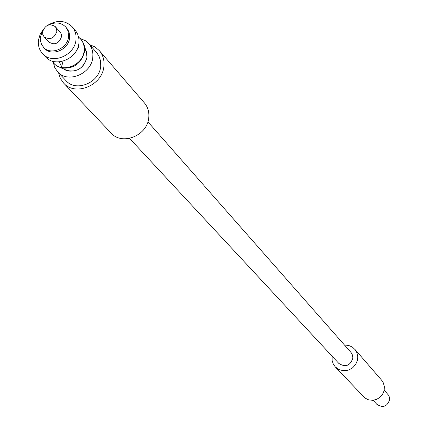 <?xml version="1.0" encoding="UTF-8"?>
<svg xmlns="http://www.w3.org/2000/svg" width="428" height="428" viewBox="0 0 428 428"><rect width="100%" height="100%" fill="white"/><g stroke="black" fill="none" stroke-linecap="round" stroke-linejoin="round"><path stroke-width="0.64" d="M43.362 29.286L40.077 34.502L38.456 40.253C37.899 45.523 39.274 49.996 42.597 53.677L45.662 56.935C55.175 68.196 77.794 58.807 78.923 43.057L78.95 39.012L77.714 34.272L75.783 30.96L72.241 26.846C65.334 20.244 57.224 19.688 47.899 25.182M42.597 53.677C52.141 64.976 74.857 55.538 75.997 39.729L76.023 35.668L75.446 32.753L73.916 29.184L72.241 26.846M42.934 30.292L40.312 37.14L40.291 40.328L41.634 44.731L44.442 48.321C51.595 56.87 68.715 49.787 69.587 37.883L69.609 34.812L68.94 31.907L67.619 29.302L65.709 26.985C61.108 22.465 55.517 21.753 48.936 24.861M43.383 47.192C50.547 55.747 67.694 48.653 68.566 36.733L68.148 31.453L67.335 29.393L65.709 26.985M42.581 31.816L42.8 34.545L44.095 36.835C49.894 40.264 54.126 38.525 56.796 31.602L56.582 28.922L55.335 26.664C49.536 23.149 45.288 24.867 42.581 31.816M44.095 36.835L48.862 42.024C54.629 45.443 58.834 43.715 61.482 36.835L61.365 34.534L60.674 32.812L55.335 26.664M58.566 72.787L60.327 78.335L63.59 83.032C75.237 96.685 102.618 85.327 103.908 66.206C104.502 60.182 102.982 54.998 99.36 50.654L95.011 46.941L89.666 44.64M63.59 83.032L111.109 133.054C122.124 145.943 147.692 135.473 148.778 117.545C149.286 111.895 147.837 107.021 144.413 102.918L99.36 50.654M53.334 62.734L54.827 67.678L57.689 71.861C67.779 83.765 91.651 73.878 92.801 57.24L92.908 54.024L92.475 50.9L91.517 47.963L90.062 45.282L87.831 42.623L85.568 40.804L80.186 38.434M63.039 61.204L61.578 66.955M57.689 71.861L65.998 80.662C75.991 92.453 99.59 82.7 100.708 66.238L100.575 60.985L98.996 56.143L96.765 52.815L88.831 43.677M64.981 69.812L63.542 68.865L68.154 71.021L65.468 70.069C76.355 72.985 83.53 68.731 86.98 57.304L86.274 51.237L86.954 54.003L85.263 49.177M86.071 50.729L85.274 49.199M147.885 121.814L350.997 352.437L352.495 355.058L352.865 358.097C350.238 365.812 345.562 367.593 338.842 363.436L129.572 138.394M344.497 345.054L348.622 345.423L352.356 347.081L355.24 349.767L356.931 352.763L357.771 356.84L357.407 360.371L355.705 364.362L352.811 367.641L349.045 369.84L346.958 370.455L342.673 370.627L338.628 369.401L335.279 366.903L333.203 363.912L332.107 360.419L332.144 356.23M354.807 349.232L381.648 380.219L383.108 382.354L384.403 386.698L384.119 390.662L382.546 394.391L379.85 397.446L376.335 399.495L372.376 400.303L368.428 399.784L364.913 398.003L335.279 366.903M384.226 390.17L388.645 395.338L389.528 397.553L389.667 399.554C387.308 406.589 383.055 408.189 376.902 404.364L373.088 400.255M59.208 61.883L62.178 67.645L59.182 61.883M78.987 47.594L77.698 47.936M52.393 61.129L53.398 62.675M56.277 65.532L61.723 68.02C73.851 69.02 81.486 63.44 84.626 51.29L84.61 47.31L82.679 41.639M52.195 61.065L54.586 64.13L57.042 66.067L68.159 71.021C78.126 71.845 84.396 67.26 86.97 57.277L86.954 54.008L83.647 43.608L81.448 39.82L78.64 37.134M52.253 61.086C59.31 74.124 83.043 66.495 84.113 50.772C84.621 45.084 82.802 40.564 78.65 37.199"/></g></svg>
